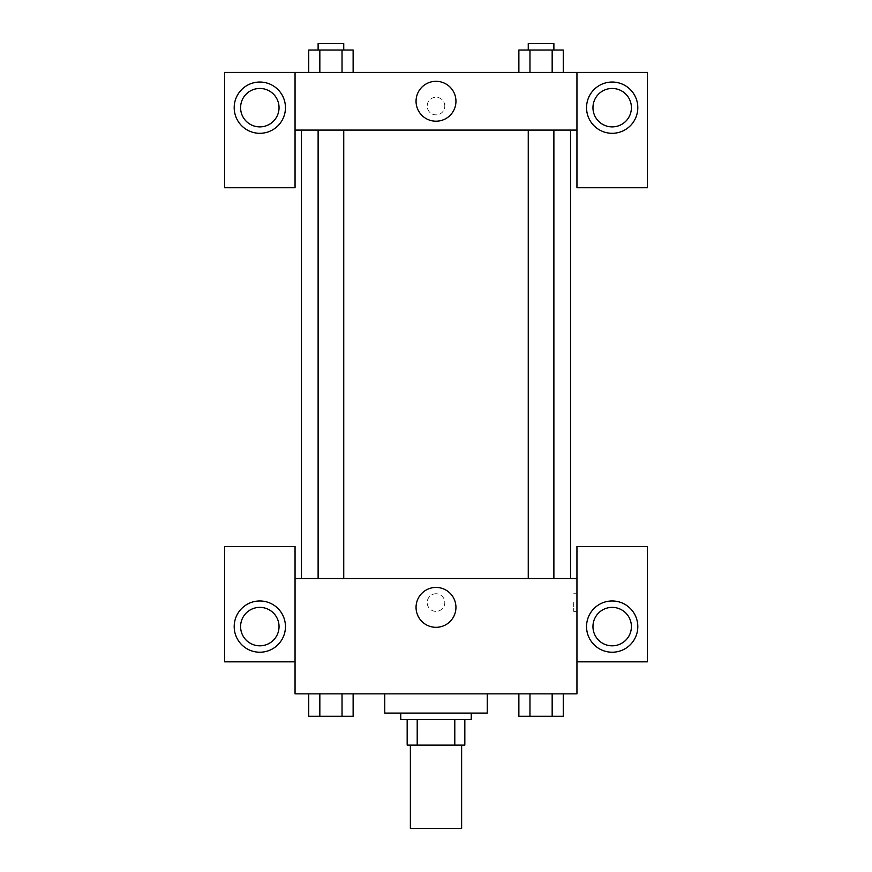 <?xml version="1.0" encoding="UTF-8"?>
<svg xmlns="http://www.w3.org/2000/svg" width="872" height="872" viewBox="0 0 872 872"><rect width="100%" height="100%" fill="white"/><g stroke="black" fill="none" stroke-linecap="round" stroke-linejoin="round"><path stroke-width="0.65" stroke-dasharray="4.36 3.27" d="M461.626 828.4L410.374 828.4M461.626 745.113L410.374 745.113L461.626 745.113M417.208 745.113L407.17 745.113L407.17 719.487L417.208 719.487L417.208 745.113L464.831 745.113M454.792 719.487L417.208 719.487L454.792 719.487L454.792 745.113M417.208 719.487L407.17 719.487M400.76 719.487L471.24 719.487M436 713.078L400.76 713.078L436 713.078M487.252 713.078L384.748 713.078M487.252 693.861L384.748 693.861L487.252 693.861M518.873 693.861L529.991 693.861L518.873 693.861L518.873 716.283L529.969 716.283L518.873 716.283L529.969 716.283L529.969 693.861L552.161 693.861L518.873 693.861L563.29 693.861L518.851 693.861L552.161 693.861L552.161 716.283L563.258 716.283L552.161 716.283L563.258 716.283L563.258 693.861L529.969 693.861L529.969 716.283L552.161 716.283L529.969 716.283L552.161 716.283L552.161 693.861L563.258 693.861L552.161 693.861L552.161 716.283M308.743 693.861L319.839 693.861L319.839 716.283L308.743 716.283L319.839 716.283L308.743 716.283L308.743 693.861L353.149 693.861L308.71 693.861L342.031 693.861L319.839 693.861L319.839 716.283L353.127 716.283L342.031 716.283L353.127 716.283L353.127 693.861L342.009 693.861L353.127 693.861L342.031 693.861L342.031 716.283L319.839 716.283L342.031 716.283L342.031 693.861L353.127 693.861L319.839 693.861L353.127 693.861M295.052 661.826L295.052 546.515L224.584 546.515L224.584 661.826L295.052 661.826L295.052 693.861L576.948 693.861L576.948 661.826L647.416 661.826L647.416 546.515L576.948 546.515L576.948 661.826M295.052 602.563L295.052 611.381L295.063 602.563M259.823 652.223A25.626 25.626 0 0 0 282.016 613.779A25.626 25.626 0 0 0 237.631 613.779A25.626 25.626 0 0 0 259.823 652.223M279.04 626.597A19.217 19.217 0 0 1 250.21 643.242A19.217 19.217 0 0 1 250.21 609.953A19.217 19.217 0 0 1 279.04 626.597M416.053 607.37A19.947 19.947 0 0 0 445.974 624.646A19.947 19.947 0 0 0 445.974 590.104A19.947 19.947 0 0 0 416.053 607.37M576.948 602.563L576.948 611.381L576.948 602.563M573.711 602.563L573.711 611.381L573.711 602.563M612.177 652.223A25.626 25.626 0 0 0 634.369 613.779A25.626 25.626 0 0 0 589.984 613.779A25.626 25.626 0 0 0 612.177 652.223M631.404 626.597A19.217 19.217 0 0 1 602.574 643.242A19.217 19.217 0 0 1 602.574 609.953A19.217 19.217 0 0 1 631.404 626.597M436 593.756A8.807 8.807 0 0 0 428.37 606.967A8.807 8.807 0 0 0 443.63 606.967A8.807 8.807 0 0 0 436 593.756A8.807 8.807 0 0 1 443.63 606.967A8.807 8.807 0 0 1 428.37 606.967A8.807 8.807 0 0 1 436 593.756M295.052 578.55L576.948 578.55M343.742 578.55L318.117 578.55L343.742 578.55L318.117 578.55L343.742 578.55L343.742 130.091L318.117 130.091L343.742 130.091M553.884 578.55L528.258 578.55L553.884 578.55L528.258 578.55L553.884 578.55L553.884 130.091L528.258 130.091L553.884 130.091M570.539 578.55L301.461 578.55L570.539 578.55M570.539 130.091L301.461 130.091L570.539 130.091M576.948 130.091L295.052 130.091L295.052 187.742L224.584 187.742L224.584 72.431L647.416 72.431L647.416 187.742L576.948 187.742L576.948 72.431M444.807 106.068A8.807 8.807 0 0 0 431.596 98.438A8.807 8.807 0 0 0 431.596 113.698A8.807 8.807 0 0 0 444.807 106.068A8.807 8.807 0 0 1 431.596 113.698A8.807 8.807 0 0 1 431.596 98.438A8.807 8.807 0 0 1 444.807 106.068M279.04 107.67A19.217 19.217 0 0 0 250.21 91.026A19.217 19.217 0 0 0 250.21 124.315A19.217 19.217 0 0 0 279.04 107.67M631.404 107.67A19.217 19.217 0 0 0 602.574 91.026A19.217 19.217 0 0 0 602.574 124.315A19.217 19.217 0 0 0 631.404 107.67M259.823 133.296A25.626 25.626 0 0 0 282.016 94.852A25.626 25.626 0 0 0 237.631 94.852A25.626 25.626 0 0 0 259.823 133.296M612.177 133.296A25.626 25.626 0 0 0 634.369 94.852A25.626 25.626 0 0 0 589.984 94.852A25.626 25.626 0 0 0 612.177 133.296M295.052 72.431L295.052 130.091M353.127 72.431L308.71 72.431L353.149 72.431L319.839 72.431L353.127 72.431L319.839 72.431L353.127 72.431L353.127 50.009L342.031 50.009L353.127 50.009L342.031 50.009L342.031 72.431L308.743 72.431L342.031 72.431L342.031 50.009L319.839 50.009L342.031 50.009L342.031 72.431M308.743 72.431L319.839 72.431L319.839 50.009L308.743 50.009L308.743 72.431L319.861 72.431L308.743 72.431L319.839 72.431L319.839 50.009L308.743 50.009L342.031 50.009M518.873 72.431L563.29 72.431L518.851 72.431L563.258 72.431L518.873 72.431L563.258 72.431L518.873 72.431L518.873 50.009L563.258 50.009L552.161 50.009L552.161 72.431L563.258 72.431L552.161 72.431L552.161 50.009L529.969 50.009L529.969 72.431L529.969 50.009L518.873 50.009L563.258 50.009L563.258 72.431M416.053 101.261A19.947 19.947 0 0 0 445.974 118.538A19.947 19.947 0 0 0 445.974 83.984A19.947 19.947 0 0 0 416.053 101.261M576.948 106.068L576.948 114.875L576.937 106.068M295.052 106.068L295.052 114.875L295.063 106.068M553.884 50.009L528.258 50.009L553.884 50.009L528.258 50.009L553.884 50.009L553.884 43.6L528.258 43.6L553.884 43.6L528.258 43.6L528.258 50.009M343.742 50.009L318.117 50.009L343.742 50.009L318.117 50.009L343.742 50.009L343.742 43.6L318.117 43.6L343.742 43.6L318.117 43.6L318.117 50.009M552.161 50.009L552.161 72.431M529.969 50.009L529.969 72.431M319.839 50.009L319.839 72.431M553.884 716.283L528.258 716.283M343.742 716.283L318.117 716.283M563.258 693.861L552.161 693.861M529.969 693.861L529.969 716.283M342.031 693.861L319.839 693.861L342.031 693.861L342.031 716.283M319.839 693.861L319.839 716.283M576.948 593.756L573.711 593.756M576.948 611.381L573.711 611.381M318.117 130.091L318.117 578.55M528.258 130.091L528.258 578.55"/><path stroke-width="1.31" d="M410.374 745.113L410.374 828.4L461.626 828.4L461.626 745.113M454.792 719.487L454.792 745.113L407.17 745.113L407.17 719.487M454.792 745.113L464.831 745.113L464.831 719.487L464.831 745.113M471.24 713.078L471.24 719.487L400.76 719.487L400.76 713.078M417.208 719.487L417.208 745.113M384.748 693.861L384.748 713.078L487.252 713.078L487.252 693.861M576.948 661.826L647.416 661.826L647.416 546.515L576.948 546.515L576.948 693.861L295.052 693.861L295.052 546.515L224.584 546.515L224.584 661.826L295.052 661.826M259.823 652.223A25.626 25.626 0 0 1 237.631 613.779A25.626 25.626 0 0 1 282.016 613.779A25.626 25.626 0 0 1 259.823 652.223M240.596 626.597A19.217 19.217 0 0 1 259.823 607.37A19.217 19.217 0 0 1 279.04 626.597A19.217 19.217 0 0 1 259.823 645.814A19.217 19.217 0 0 1 240.596 626.597M416.053 607.37A19.947 19.947 0 0 1 445.974 590.104A19.947 19.947 0 0 1 445.974 624.646A19.947 19.947 0 0 1 416.053 607.37M576.948 578.55L295.052 578.55M612.177 652.223A25.626 25.626 0 0 1 589.984 613.779A25.626 25.626 0 0 1 634.369 613.779A25.626 25.626 0 0 1 612.177 652.223M592.96 626.597A19.217 19.217 0 0 1 612.177 607.37A19.217 19.217 0 0 1 631.404 626.597A19.217 19.217 0 0 1 612.177 645.814A19.217 19.217 0 0 1 592.96 626.597M570.539 130.091L570.539 578.55M553.884 578.55L553.884 130.091M343.742 130.091L343.742 578.55M576.948 130.091L576.948 187.742L647.416 187.742L647.416 72.431L576.948 72.431L576.948 130.091L295.052 130.091L295.052 187.742L224.584 187.742L224.584 72.431L295.052 72.431L295.052 130.091M279.04 107.67A19.217 19.217 0 0 1 259.823 126.887A19.217 19.217 0 0 1 240.596 107.67A19.217 19.217 0 0 1 259.823 88.443A19.217 19.217 0 0 1 279.04 107.67M259.823 133.296A25.626 25.626 0 0 1 237.631 94.852A25.626 25.626 0 0 1 282.016 94.852A25.626 25.626 0 0 1 259.823 133.296M631.404 107.67A19.217 19.217 0 0 1 602.574 124.315A19.217 19.217 0 0 1 602.574 91.026A19.217 19.217 0 0 1 631.404 107.67M612.177 133.296A25.626 25.626 0 0 1 589.984 94.852A25.626 25.626 0 0 1 634.369 94.852A25.626 25.626 0 0 1 612.177 133.296M576.948 72.431L295.052 72.431M416.053 101.261A19.947 19.947 0 0 1 445.974 83.984A19.947 19.947 0 0 1 445.974 118.538A19.947 19.947 0 0 1 416.053 101.261M563.258 72.431L563.258 50.009L518.873 50.009L518.873 72.431M552.161 50.009L552.161 72.431M529.969 50.009L529.969 72.431M528.258 50.009L528.258 43.6L553.884 43.6L553.884 50.009M353.127 72.431L353.127 50.009L308.743 50.009L308.743 72.431M342.031 50.009L342.031 72.431M319.839 50.009L319.839 72.431M318.117 50.009L318.117 43.6L343.742 43.6L343.742 50.009M563.258 693.861L563.258 716.283L518.873 716.283L518.873 693.861M552.161 693.861L552.161 716.283M529.969 693.861L529.969 716.283M553.884 716.283L528.258 716.283M353.127 693.861L353.127 716.283L308.743 716.283L308.743 693.861M342.031 693.861L342.031 716.283M319.839 693.861L319.839 716.283M343.742 716.283L318.117 716.283M301.461 130.091L301.461 578.55M528.258 578.55L528.258 130.091M318.117 130.091L318.117 578.55"/></g></svg>
